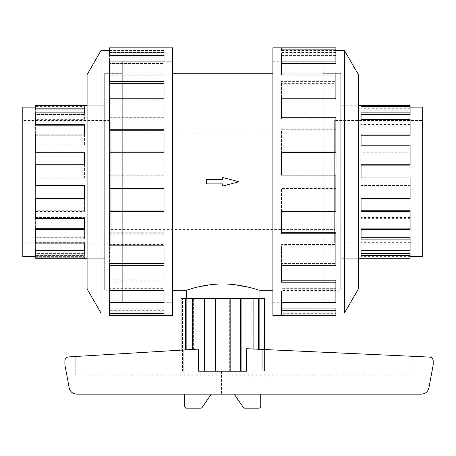 <?xml version="1.0" encoding="UTF-8"?>
<svg xmlns="http://www.w3.org/2000/svg" width="456" height="456" viewBox="0 0 456 456"><rect width="100%" height="100%" fill="white"/><g stroke="black" fill="none" stroke-linecap="round" stroke-linejoin="round"><path stroke-width="0.34" stroke-dasharray="2.28 1.71" d="M323.184 302.26L272.899 302.26L272.899 61.264L323.184 61.264L323.184 302.26L323.184 61.264M122.293 302.26L172.579 302.26L172.579 61.264L122.293 61.264L122.293 302.26L122.293 61.264M186.424 298.475L259.054 298.475L186.424 298.475M222.739 179.63L222.739 177.498L238.938 181.762L222.739 186.031L222.739 183.893L206.54 183.893L206.54 179.63L222.739 179.63L206.54 179.63L206.54 183.893L222.739 183.893L222.739 186.031L238.938 181.762L222.739 177.498L222.739 179.63L206.54 179.63L206.54 183.893L222.739 183.893L222.739 186.031L238.938 181.762L222.739 177.498L222.739 179.63M172.579 73.279L172.579 290.244L172.579 73.279M272.899 290.244L272.899 73.279L272.899 290.244M110.814 229.596L110.814 133.933L110.814 229.596L334.664 229.596L334.664 133.933L334.664 229.596M334.664 133.933L110.814 133.933M323.184 73.319L340.746 73.319L340.746 290.21L323.184 290.21L323.184 73.319L323.184 290.21M334.664 242.985L422.678 242.985L422.678 120.538L334.664 120.538L334.664 242.985L334.664 120.538M410.104 105.268L410.104 108.129L361.067 108.129L361.067 112.843L410.104 112.843L410.104 114.536L410.104 106.43L410.104 107.143L361.067 107.143L361.067 108.277L361.067 107.143M410.104 108.277L361.067 108.277M361.067 119.654L361.067 121.176L361.067 119.654M410.104 112.843L410.104 125.816L361.067 125.816L361.067 134.07L410.104 134.07L410.104 135.238L410.104 121.176L361.067 121.176M361.067 145.179L361.067 146.074L361.067 145.179M410.104 134.07L410.104 152.777L361.067 152.777L361.067 164.741L410.104 164.741L410.104 165.157L410.104 146.074L361.067 146.074M410.104 164.741L410.104 185.575L361.067 185.484L361.067 198.782L410.104 198.782L410.104 218.344L410.104 198.366L410.104 198.782L410.104 198.366L361.067 198.366L410.104 198.366L410.104 178.045L361.067 178.045M410.104 217.449L361.067 217.449L361.067 229.453L410.104 229.453L410.104 243.869L410.104 228.285L410.104 229.453L410.104 228.285L361.067 228.285L410.104 228.285L410.104 210.746M410.104 242.347L361.067 242.347L361.067 250.68L410.104 250.68L410.104 257.093L410.104 248.993L410.104 250.68L410.104 248.993L361.067 248.993L410.104 248.993L410.104 237.707M410.104 258.256L410.104 253.593M340.746 105.268L340.746 258.256L340.746 105.268L358.387 105.268M358.387 258.256L340.746 258.256M122.293 73.319L104.726 73.319L104.726 290.21L122.293 290.21L122.293 73.319L122.293 290.21M110.814 242.985L22.8 242.985L22.8 120.538L110.814 120.538L110.814 242.985L110.814 120.538M22.8 107.143L22.8 256.38M35.374 105.268L35.374 107.143L84.411 107.143L84.411 108.277L84.411 105.268L84.411 107.143M35.374 258.256L35.374 255.394L84.411 255.394L84.411 250.68L35.374 250.68L35.374 239.115L84.411 239.115L84.411 229.453L35.374 229.453L35.374 211.476L84.411 211.476L84.411 198.782L35.374 198.782L35.374 177.948L84.411 177.948L84.411 164.741L35.374 164.741L35.374 145.179L84.411 145.179L84.411 134.07L35.374 134.07L35.374 119.654L84.411 119.654L84.411 112.843L35.374 112.843L35.374 114.536L84.411 114.536L35.374 114.536L35.374 108.277L84.411 108.277M84.411 112.843L84.411 119.654M35.374 152.777L35.374 134.07L35.374 135.238L84.411 135.238L35.374 135.238L35.374 121.176L84.411 121.176M84.411 134.07L84.411 145.179M35.374 185.575L35.374 164.741L35.374 165.157L84.411 165.157L35.374 165.157L35.374 146.074L84.411 146.074M84.411 164.741L84.411 177.948M35.374 250.68L35.374 257.093L35.374 253.593L84.411 253.593L84.411 248.993L35.374 248.993L35.374 237.707L84.411 237.707L84.411 228.285L35.374 228.285L35.374 210.746L84.411 210.746L84.411 198.366L35.374 198.366L35.374 178.045L84.411 178.045M104.726 105.268L104.726 258.256L104.726 105.268L87.09 105.268M87.09 258.256L104.726 258.256M35.374 125.816L35.374 106.43L84.411 106.43M340.786 73.279L340.786 290.244L340.786 73.279L323.184 73.279L323.184 290.244L340.786 290.244M358.387 105.233L358.387 258.295L358.387 105.233L340.786 105.233L340.786 258.295L358.387 258.295M344.468 313.015L344.468 50.513M358.387 288.904L358.387 74.619M272.899 315.695L272.899 47.834M335.89 47.834L335.89 52.839L281.449 52.839L281.449 61.093L335.89 61.093L335.89 81.345L281.449 81.345L281.449 98.257L335.89 98.257L335.89 129.738L281.449 129.738L281.449 151.962L335.89 151.962L335.89 188.436L281.449 188.436L281.449 211.567L335.89 211.567L335.89 245.812L281.449 245.812L281.449 265.267L335.89 265.267L335.89 290.506L281.449 290.506L281.449 302.431L335.89 302.431L335.89 313.66L281.449 313.66L281.449 315.695L281.449 311.02L281.449 313.66M323.184 61.224L272.899 61.224L272.899 302.299L323.184 302.299L323.184 61.224L323.184 302.299M335.89 315.695L335.89 313.015L281.449 313.015M335.89 280.172L335.89 300.014L281.449 300.014L335.89 300.014L335.89 311.02L281.449 311.02M281.449 302.431L281.449 290.506M335.89 232.742L335.89 263.596L281.449 263.596L335.89 263.596L335.89 288.329L281.449 288.329M281.449 265.267L281.449 245.812M335.89 175.087L335.89 210.968L281.449 210.968L335.89 210.968L335.89 244.536L281.449 244.536M281.449 211.567L281.449 188.436M335.89 151.962L335.89 188.305L281.449 188.305M335.89 117.711L335.89 152.555L281.449 152.555L281.449 129.738M335.89 98.257L335.89 130.781L281.449 130.781M335.89 73.017L335.89 99.927L281.449 99.927L281.449 81.345M335.89 61.093L335.89 83.351L281.449 83.351M281.449 55.415L335.89 55.415L335.89 63.509L281.449 63.509L281.449 52.839M104.692 73.279L104.692 290.244L104.692 73.279L122.293 73.279L122.293 290.244L104.692 290.244M87.09 105.233L87.09 258.295L87.09 105.233L104.692 105.233L104.692 258.295L87.09 258.295M122.293 61.224L172.579 61.224L172.579 302.299L122.293 302.299L122.293 61.224L122.293 302.299M109.588 302.431L109.588 280.172L109.588 300.014L164.029 300.014L164.029 302.431L109.588 302.431L109.588 300.014L109.588 313.66L109.588 313.015L164.029 313.015L164.029 311.02L164.029 313.015M109.588 311.02L164.029 311.02M164.029 290.506L164.029 288.329L164.029 290.506M109.588 265.267L109.588 232.742L109.588 263.596L164.029 263.596L164.029 265.267L109.588 265.267L109.588 263.596L109.588 288.329L164.029 288.329M164.029 245.812L164.029 244.536L164.029 245.812M109.588 211.567L109.588 175.087L109.588 210.968L164.029 210.968L164.029 211.567L109.588 211.567L109.588 210.968L109.588 244.536L164.029 244.536M109.588 175.218L164.029 175.218L164.029 151.962L164.029 152.555L109.588 152.555L109.588 117.711L109.588 152.555L164.029 152.555L164.029 151.962L109.588 151.962L109.588 188.305L164.029 188.305M109.588 118.993L164.029 118.993L164.029 98.257L164.029 99.927L109.588 99.927L109.588 73.017L109.588 99.927L164.029 99.927L164.029 98.257L109.588 98.257L109.588 130.781M109.588 75.194L164.029 75.194L164.029 61.093L164.029 63.509L109.588 63.509L109.588 49.869L109.588 63.509L164.029 63.509L164.029 61.093L109.588 61.093L109.588 83.351M109.588 47.834L109.588 55.415M264.44 298.475L181.038 298.475L182.56 298.475L181.038 298.475L181.038 371.178L183.238 371.178L183.238 350.02L75.223 356.518L75.223 375.003L414.065 375.003L75.223 375.003L75.223 356.518L183.238 350.02L183.238 371.178L262.24 371.178L181.038 371.178L181.038 350.151M192.375 298.475L193.606 298.475L192.375 298.475L192.375 349.473L193.606 349.399L183.238 350.02L198.605 349.096M215.312 298.475L215.779 298.475L215.312 298.475L215.312 371.178L246.873 371.178L198.89 371.178L198.89 349.079L68.423 356.923C66.262 357.287 65.083 358.558 64.894 360.742L64.894 364.851L69.175 387.811C70.167 391.732 72.681 393.841 76.711 394.138L421.384 394.138C425.414 393.841 427.927 391.732 428.919 387.811L433.2 364.851L433.2 360.901C433 358.695 431.809 357.418 429.615 357.082L246.873 348.726L246.873 371.178M230.166 298.475L229.693 298.475L230.166 298.475L230.166 371.178L229.693 371.178L230.166 371.178M198.605 371.178L246.588 371.178M259.846 349.319L262.24 349.433L258.62 349.267L259.846 349.319L259.846 298.475M251.872 348.954L258.62 349.267L251.872 348.954L253.103 349.011L251.872 348.954L251.872 298.475L251.872 348.954M246.588 348.715L246.873 348.726M262.24 349.433L414.065 356.37L262.24 349.433L262.24 371.178L262.24 349.433M221.468 371.178L221.468 394.138M211.276 394.138L184.726 394.138L184.726 406.256A1.915 1.915 0 0 0 186.641 408.166L200.674 408.166A1.915 1.915 0 0 0 202.43 407.008L211.276 394.138L184.726 394.138M234.202 394.138L260.746 394.138L234.202 394.138L243.048 407.008A1.915 1.915 0 0 0 244.804 408.166L258.837 408.166A1.915 1.915 0 0 0 260.746 406.256L260.746 394.138M414.065 356.37L414.065 375.003L414.065 356.37M198.89 349.079L192.375 349.473M264.44 371.178L262.24 371.178L264.44 371.178L264.44 349.53L264.44 371.178L262.918 371.178L264.44 371.178M193.606 349.399L193.606 298.475L193.606 349.399M258.62 349.267L258.62 298.475M253.103 298.475L253.103 349.011M241.081 371.178L241.081 298.475M198.89 371.178L215.312 371.178M240.614 371.178L240.614 298.475M229.693 371.178L229.693 298.475L229.693 371.178M215.779 371.178L215.779 298.475L215.779 371.178M204.396 298.475L204.396 371.178M204.864 371.178L204.864 298.475M185.632 298.475L185.632 349.877M186.857 349.803L186.857 298.475M182.56 371.178L182.56 298.475L182.56 371.178M262.918 371.178L262.918 298.475L262.918 371.178M164.029 55.415L164.029 52.839M164.029 83.351L164.029 81.345M164.029 130.781L164.029 129.738M109.588 244.536L109.588 245.812M109.588 288.329L109.588 290.506M109.588 313.015L109.588 308.108L109.588 310.684L164.029 310.684L164.029 300.014L164.029 310.684M109.588 308.108L164.029 308.108M109.588 315.695L109.588 310.684M109.588 280.172L164.029 280.172L164.029 282.178L164.029 263.596L164.029 280.172M109.588 282.178L164.029 282.178M109.588 232.742L164.029 232.742L164.029 233.785L164.029 210.968L164.029 232.742M109.588 233.785L164.029 233.785M109.588 175.087L164.029 175.087M164.029 151.962L164.029 175.218M109.588 117.711L164.029 117.711M164.029 98.257L164.029 118.993M109.588 73.017L164.029 73.017M164.029 61.093L164.029 75.194M109.588 52.503L164.029 52.503L164.029 47.834L164.029 52.503M109.588 49.869L164.029 49.869M109.588 50.513L164.029 50.513M101.01 50.513L101.01 313.015M172.579 302.299L172.579 61.224M172.579 47.834L172.579 315.695M87.09 74.619L87.09 288.904M104.692 258.295L104.692 105.233M122.293 290.244L122.293 73.279M335.89 55.415L335.89 52.839M281.449 63.509L281.449 61.093L281.449 63.509M335.89 83.351L335.89 81.345M281.449 99.927L281.449 98.257L281.449 99.927M335.89 130.781L335.89 129.738M281.449 152.555L281.449 151.962L281.449 152.555M335.89 244.536L335.89 245.812M335.89 288.329L335.89 290.506M335.89 311.02L335.89 313.66M281.449 308.108L281.449 310.684M335.89 313.015L335.89 308.108M281.449 280.172L281.449 282.178M281.449 232.742L281.449 233.785M335.89 175.218L281.449 175.218M335.89 118.993L281.449 118.993L281.449 117.711L281.449 118.993M335.89 75.194L281.449 75.194L281.449 73.017L281.449 75.194M335.89 52.503L281.449 52.503L281.449 49.869L281.449 52.503M335.89 50.513L281.449 50.513M272.899 302.299L272.899 61.224M340.786 258.295L340.786 105.233M323.184 290.244L323.184 73.279M35.374 239.115L35.374 237.707M35.374 243.869L35.374 229.453M35.374 211.476L35.374 210.746M35.374 218.344L35.374 198.782M35.374 145.179L35.374 146.074M35.374 119.654L35.374 121.176M35.374 106.43L35.374 108.277M35.374 107.143L35.374 109.93M35.374 255.394L35.374 253.593M84.411 253.593L84.411 255.394M35.374 255.246L84.411 255.246L84.411 257.093L84.411 255.246M84.411 237.707L84.411 239.115M35.374 242.347L84.411 242.347L84.411 243.869L84.411 242.347M84.411 210.746L84.411 211.476M35.374 217.449L84.411 217.449L84.411 218.344L84.411 217.449M35.374 185.484L84.411 185.484M84.411 152.777L84.411 152.047M84.411 125.816L84.411 124.408M84.411 109.93L84.411 108.129M22.8 120.538L22.8 242.985M84.411 198.366L84.411 198.782L84.411 198.366M84.411 228.285L84.411 229.453L84.411 228.285M84.411 248.993L84.411 250.68L84.411 248.993M35.374 256.38L84.411 256.38M104.726 290.21L104.726 73.319M410.104 145.179L410.104 146.074M410.104 119.654L410.104 121.176M410.104 108.129L410.104 109.93L361.067 109.93L361.067 108.129M410.104 107.143L410.104 109.93M361.067 109.93L361.067 114.536L410.104 114.536L410.104 125.816M361.067 125.816L361.067 135.238L410.104 135.238L410.104 152.777M361.067 152.777L361.067 165.157L410.104 165.157L410.104 185.484M361.067 253.593L361.067 255.394M410.104 255.246L361.067 255.246L361.067 258.256L361.067 255.246M410.104 257.093L361.067 257.093M361.067 237.707L361.067 239.115M361.067 242.347L361.067 250.68M410.104 243.869L361.067 243.869M361.067 210.746L361.067 211.476M361.067 217.449L361.067 229.453M410.104 218.344L361.067 218.344M361.067 185.484L361.067 198.782M410.104 185.575L361.067 185.575M410.104 152.047L361.067 152.047M410.104 124.408L361.067 124.408M361.067 114.536L361.067 112.843L361.067 114.536M422.678 256.38L422.678 107.143M422.678 120.538L422.678 242.985M361.067 135.238L361.067 134.07L361.067 135.238M361.067 165.157L361.067 164.741L361.067 165.157M410.104 256.38L361.067 256.38M340.746 290.21L340.746 73.319M259.054 290.244L251.535 287.964L232.326 284.436L222.739 283.985L213.157 284.436L193.942 287.964L186.424 290.244M172.579 61.264L172.579 302.26M272.899 61.264L272.899 302.26"/><path stroke-width="0.68" d="M186.424 298.475L186.424 290.244C186.019 290.461 203.228 283.871 222.739 283.985C242.25 283.871 259.458 290.461 259.054 290.244L259.054 298.475M172.579 73.279L272.899 73.279M186.424 290.244L172.579 290.244M272.899 290.244L259.054 290.244M410.104 107.143L422.678 107.143L422.678 256.38L410.104 256.38M410.104 112.843L410.104 114.536L361.067 114.536L361.067 119.654L361.067 112.843L410.104 112.843L410.104 106.43L361.067 106.43L361.067 105.268L410.104 105.268L410.104 106.43M410.104 134.07L410.104 135.238L361.067 135.238L361.067 145.179L361.067 134.07L410.104 134.07L410.104 119.654L361.067 119.654M410.104 164.741L410.104 165.157L361.067 165.157L361.067 177.948L361.067 164.741L410.104 164.741L410.104 145.179L361.067 145.179M361.067 198.782L361.067 210.746L410.104 210.746L410.104 211.476L361.067 211.476L361.067 198.782L410.104 198.782L410.104 177.948L361.067 177.948M361.067 229.453L361.067 237.707L410.104 237.707L410.104 239.115L361.067 239.115L361.067 229.453L410.104 229.453L410.104 211.476M361.067 250.68L361.067 253.593L410.104 253.593L410.104 255.394L361.067 255.394L361.067 250.68L410.104 250.68L410.104 239.115M358.387 105.268L361.067 105.268L361.067 106.43M410.104 255.394L410.104 258.256L358.387 258.256M35.374 107.143L22.8 107.143L22.8 256.38L35.374 256.38M87.09 105.268L35.374 105.268L35.374 109.93L84.411 109.93L84.411 112.843L35.374 112.843L35.374 125.816L84.411 125.816L84.411 134.07L35.374 134.07L35.374 152.777L84.411 152.777L84.411 164.741L35.374 164.741L35.374 185.575L84.411 185.575L84.411 198.782L35.374 198.782L35.374 218.344L84.411 218.344L84.411 229.453L35.374 229.453L35.374 243.869L84.411 243.869L84.411 250.68L35.374 250.68L35.374 258.256L87.09 258.256M335.89 313.015L344.468 313.015L358.387 288.904L358.387 74.619L344.468 50.513L335.89 50.513M281.449 49.869L281.449 47.834L335.89 47.834L335.89 49.869L281.449 49.869L281.449 47.834L272.899 47.834L272.899 315.695L335.89 315.695L335.89 310.684L281.449 310.684L281.449 302.431L281.449 308.108L335.89 308.108L335.89 310.684M109.588 313.015L101.01 313.015L87.09 288.904L87.09 74.619L101.01 50.513L109.588 50.513M101.01 313.015L101.01 50.513M109.588 52.839L164.029 52.839L164.029 61.093L164.029 55.415L109.588 55.415L109.588 47.834L172.579 47.834L172.579 315.695L109.588 315.695L109.588 313.66L164.029 313.66L164.029 315.695L164.029 313.66M164.029 61.093L109.588 61.093L109.588 81.345L164.029 81.345L164.029 98.257L109.588 98.257L109.588 129.738L164.029 129.738L164.029 151.962L109.588 151.962L109.588 188.436L164.029 188.436L164.029 211.567L109.588 211.567L109.588 245.812L164.029 245.812L164.029 265.267L109.588 265.267L109.588 290.506L164.029 290.506L164.029 302.431L109.588 302.431L109.588 313.66M109.588 302.431L109.588 300.014L164.029 300.014L164.029 290.506M109.588 265.267L109.588 263.596L164.029 263.596L164.029 245.812M109.588 211.567L109.588 210.968L164.029 210.968L164.029 188.436M164.029 151.962L164.029 130.781L109.588 130.781L109.588 129.738M164.029 98.257L164.029 83.351L109.588 83.351L109.588 81.345M181.038 350.151L181.038 298.475L264.44 298.475L264.44 349.53L264.44 298.475M241.081 298.475L241.081 371.178L246.588 371.178L246.588 348.715L429.615 357.082C431.809 357.418 433 358.695 433.2 360.901L433.2 364.851L428.919 387.811C427.927 391.732 425.414 393.841 421.384 394.138L76.711 394.138C72.681 393.841 70.167 391.732 69.175 387.811L64.894 364.851L64.894 360.742C65.083 358.558 66.262 357.287 68.423 356.923L198.605 349.096L198.605 371.178L204.396 371.178L204.396 298.475M224.01 371.178L224.01 394.138M211.276 394.138L202.43 407.008A1.915 1.915 0 0 1 200.674 408.166L186.641 408.166A1.915 1.915 0 0 1 184.726 406.256L184.726 394.138M260.746 394.138L260.746 406.256A1.915 1.915 0 0 1 258.837 408.166L244.804 408.166A1.915 1.915 0 0 1 243.048 407.008L234.202 394.138M259.846 298.475L259.846 349.319M258.62 349.267L258.62 298.475M185.632 349.877L185.632 298.475M186.857 349.803L186.857 298.475M241.081 371.178L204.396 371.178M192.375 298.475L192.375 349.473M204.864 371.178L204.864 298.475M215.312 298.475L215.312 371.178M230.166 371.178L230.166 298.475M240.614 371.178L240.614 298.475M253.103 349.011L253.103 298.475M281.449 302.431L335.89 302.431L335.89 282.178L281.449 282.178L281.449 265.267L281.449 280.172L335.89 280.172L335.89 282.178M281.449 265.267L335.89 265.267L335.89 233.785L281.449 233.785L281.449 211.567L281.449 232.742L335.89 232.742L335.89 233.785M281.449 211.567L335.89 211.567L335.89 175.087L281.449 175.087L281.449 151.962L335.89 151.962L335.89 152.555L281.449 152.555L281.449 175.087M335.89 151.962L335.89 117.711L281.449 117.711L281.449 98.257L335.89 98.257L335.89 99.927L281.449 99.927L281.449 117.711M335.89 98.257L335.89 73.017L281.449 73.017L281.449 61.093L335.89 61.093L335.89 63.509L281.449 63.509L281.449 73.017M335.89 61.093L335.89 49.869M344.468 50.513L344.468 313.015M84.411 185.575L84.411 198.366L35.374 198.366L35.374 198.782M84.411 218.344L84.411 228.285L35.374 228.285L35.374 229.453M84.411 243.869L84.411 248.993L35.374 248.993L35.374 250.68M35.374 257.093L84.411 257.093L84.411 258.256L84.411 257.093M35.374 152.047L84.411 152.047L84.411 164.741M35.374 124.408L84.411 124.408L84.411 134.07M35.374 108.129L84.411 108.129L84.411 112.843M222.739 183.893L222.739 186.031L238.938 181.762L222.739 177.498L222.739 179.63L206.54 179.63L206.54 183.893L222.739 183.893"/></g></svg>
